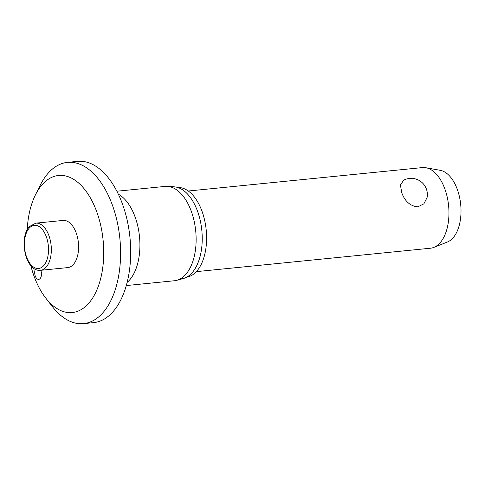 <?xml version="1.0" encoding="UTF-8"?>
<svg xmlns="http://www.w3.org/2000/svg" width="485" height="485" viewBox="0 0 485 485"><rect width="100%" height="100%" fill="white"/><g stroke="black" fill="none" stroke-linecap="round" stroke-linejoin="round"><path stroke-width="0.73" d="M30.797 265.55A68.876 37.897 -95.7 0 0 34.441 277.226A68.876 37.897 -95.7 0 0 45.717 298.045A68.876 37.897 -95.7 0 0 93.708 296.256A68.876 37.897 -95.7 0 0 96.382 210.805A68.876 37.897 -95.7 0 0 35.405 194.958A68.876 37.897 -95.7 0 0 27.221 229.763M45.717 298.045L52.338 306.568A81.025 44.584 -95.7 0 0 83.572 323.628A81.025 44.584 -95.7 0 0 111.95 203.936A81.025 44.584 -95.7 0 0 67.445 162.378A81.025 44.584 -95.7 0 0 40.206 185.288L35.405 194.958M83.572 323.628L93.672 322.622A81.025 44.584 -95.7 0 0 122.044 202.924A81.025 44.584 -95.7 0 0 77.545 161.372L67.445 162.378M126.306 285.562L174.479 280.742A47.403 26.081 -95.7 0 0 176.861 280.3A47.403 26.081 -95.7 0 0 191.078 210.72A47.403 26.081 -95.7 0 0 167.464 186.373A47.403 26.081 -95.7 0 0 165.039 186.41L116.873 191.229M176.861 280.3L183.421 278.505A46.263 25.456 -95.7 0 0 197.298 210.599A46.263 25.456 -95.7 0 0 174.254 186.834L167.464 186.373M186.792 277.123A45.044 24.79 -95.7 0 0 201.796 210.678A45.044 24.79 -95.7 0 0 177.831 187.519M40.782 270.297A6.075 3.346 84.3 0 1 40.813 270.387A6.075 3.346 84.3 0 1 38.685 279.366A6.075 3.346 84.3 0 1 35.35 276.25A6.075 3.346 84.3 0 1 35.302 269.278M76.072 232.588A23.698 13.04 84.3 0 1 67.773 267.599L40.504 270.327A23.698 13.04 -95.7 0 0 45.917 267.411A23.698 13.04 -95.7 0 0 48.803 235.316A23.698 13.04 -95.7 0 0 35.787 223.161L63.05 220.433A23.698 13.04 84.3 0 1 76.072 232.588M196.358 271.636L430.456 248.217A40.516 22.292 -95.7 0 0 433.845 247.386A40.516 22.292 -95.7 0 0 444.642 188.374A40.516 22.292 -95.7 0 0 425.878 167.737A40.516 22.292 -95.7 0 0 422.393 167.592L188.289 191.011M427.079 197.553L423.854 203.858L417.815 206.84C410.292 206.143 404.933 201.421 401.725 192.666L400.44 185.003L403.72 180.153A16.205 16.205 0 0 1 427.079 197.553M433.845 247.386L447.412 242.009A36.46 20.067 -95.7 0 0 457.125 188.895A36.46 20.067 -95.7 0 0 440.241 170.326L425.878 167.737M127.161 282.385A47.403 26.081 -95.7 0 0 134.86 216.346A47.403 26.081 -95.7 0 0 118.334 194.176M26.717 257.359A21.673 11.925 -95.7 0 0 43.565 265.816A21.673 11.925 -95.7 0 0 46.208 236.462A21.673 11.925 -95.7 0 0 29.355 228.005A21.673 11.925 -95.7 0 0 26.717 257.359M35.787 223.161L29.561 226.459C18.624 237.195 25.135 271.946 40.504 270.327"/></g></svg>
